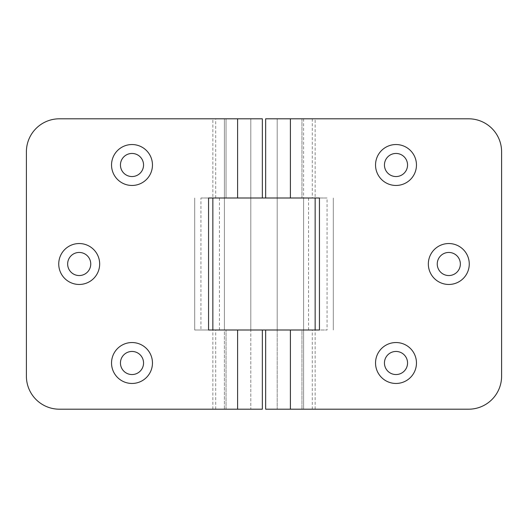 <?xml version="1.0" encoding="UTF-8"?>
<svg xmlns="http://www.w3.org/2000/svg" width="528" height="528" viewBox="0 0 528 528"><rect width="100%" height="100%" fill="white"/><g stroke="black" fill="none" stroke-linecap="round" stroke-linejoin="round"><path stroke-width="0.4" stroke-dasharray="2.64 1.98" d="M262.35 198L224.4 198L224.4 118.8L250.8 118.8L224.4 118.8L224.4 409.2L250.8 409.2L224.4 409.2L237.6 409.2L224.4 409.2L224.4 330L237.6 330L224.4 330L224.4 198L262.35 198L262.35 118.8L224.4 118.8L250.8 118.8L250.8 409.2L237.6 409.2L262.35 409.2L262.35 330L237.6 330L262.35 330M384.45 165A11.55 11.55 0 0 0 396 176.55A11.55 11.55 0 0 0 407.55 165A11.55 11.55 0 0 0 396 153.45A11.55 11.55 0 0 0 384.45 165M437.25 264A11.55 11.55 0 0 0 448.8 275.55A11.55 11.55 0 0 0 460.35 264A11.55 11.55 0 0 0 448.8 252.45A11.55 11.55 0 0 0 437.25 264M384.45 363A11.55 11.55 0 0 0 396 374.55A11.55 11.55 0 0 0 407.55 363A11.55 11.55 0 0 0 396 351.45A11.55 11.55 0 0 0 384.45 363M312.292 409.2L468.6 409.2A33 33 0 0 0 501.6 376.2L501.6 151.8A33 33 0 0 0 468.6 118.8L290.4 118.8L303.6 118.8L290.4 118.8L290.4 198L303.6 198L265.65 198L327.063 198L327.063 330L312.292 330L312.292 409.2L315.15 409.2L265.65 409.2M290.4 409.2L277.2 409.2L290.4 409.2L290.4 330L277.2 330L303.6 330L265.65 330L301.95 330L301.95 409.2L301.95 330L312.292 330M290.4 118.8L265.65 118.8M312.292 118.8L312.292 198M301.95 118.8L301.95 198L301.95 118.8M215.708 198L215.708 118.8L226.05 118.8L226.05 198L226.05 118.8L237.6 118.8L237.6 198L200.937 198L200.937 330L208.56 330L194.7 330L327.063 330M200.937 198L327.063 198M143.55 363A11.55 11.55 0 0 0 132 351.45A11.55 11.55 0 0 0 120.45 363A11.55 11.55 0 0 0 132 374.55A11.55 11.55 0 0 0 143.55 363M90.75 264A11.55 11.55 0 0 0 79.2 252.45A11.55 11.55 0 0 0 67.65 264A11.55 11.55 0 0 0 79.2 275.55A11.55 11.55 0 0 0 90.75 264M143.55 165A11.55 11.55 0 0 0 132 153.45A11.55 11.55 0 0 0 120.45 165A11.55 11.55 0 0 0 132 176.55A11.55 11.55 0 0 0 143.55 165M200.937 330L250.8 330L250.8 118.8L237.6 118.8M215.708 118.8L59.4 118.8A33 33 0 0 0 26.4 151.8L26.4 376.2A33 33 0 0 0 59.4 409.2L250.8 409.2L250.8 330L237.6 330L237.6 409.2M215.708 409.2L215.708 330M226.05 409.2L226.05 330L226.05 409.2M277.2 409.2L303.6 409.2L303.6 118.8L277.2 118.8L303.6 118.8L303.6 198L277.2 198L303.6 198L303.6 330L277.2 330L277.2 118.8L277.2 409.2L303.6 409.2L303.6 330L277.2 330L277.2 409.2M224.4 330L250.8 330L224.4 330M315.15 409.2L315.15 118.8M212.85 409.2L212.85 118.8M194.7 330L194.7 198L194.7 330M333.3 330L333.3 198L333.3 330M219.45 330L219.45 198M308.55 330L308.55 198"/><path stroke-width="0.79" d="M375.54 165A20.46 20.46 0 0 0 396 185.46A20.46 20.46 0 0 0 416.46 165A20.46 20.46 0 0 0 396 144.54A20.46 20.46 0 0 0 375.54 165M384.45 165A11.55 11.55 0 0 0 396 176.55A11.55 11.55 0 0 0 407.55 165A11.55 11.55 0 0 0 396 153.45A11.55 11.55 0 0 0 384.45 165M428.34 264A20.46 20.46 0 0 0 448.8 284.46A20.46 20.46 0 0 0 469.26 264A20.46 20.46 0 0 0 448.8 243.54A20.46 20.46 0 0 0 428.34 264M437.25 264A11.55 11.55 0 0 0 448.8 275.55A11.55 11.55 0 0 0 460.35 264A11.55 11.55 0 0 0 448.8 252.45A11.55 11.55 0 0 0 437.25 264M375.54 363A20.46 20.46 0 0 0 396 383.46A20.46 20.46 0 0 0 416.46 363A20.46 20.46 0 0 0 396 342.54A20.46 20.46 0 0 0 375.54 363M384.45 363A11.55 11.55 0 0 0 396 374.55A11.55 11.55 0 0 0 407.55 363A11.55 11.55 0 0 0 396 351.45A11.55 11.55 0 0 0 384.45 363M265.65 409.2L265.65 330L265.65 409.2L468.6 409.2A33 33 0 0 0 501.6 376.2L501.6 151.8A33 33 0 0 0 468.6 118.8L290.4 118.8L290.4 198L319.44 198L319.44 330L290.4 330L290.4 409.2M265.65 118.8L265.65 198L265.65 118.8L290.4 118.8M152.46 363A20.46 20.46 0 0 0 132 342.54A20.46 20.46 0 0 0 111.54 363A20.46 20.46 0 0 0 132 383.46A20.46 20.46 0 0 0 152.46 363M143.55 363A11.55 11.55 0 0 0 132 351.45A11.55 11.55 0 0 0 120.45 363A11.55 11.55 0 0 0 132 374.55A11.55 11.55 0 0 0 143.55 363M99.66 264A20.46 20.46 0 0 0 79.2 243.54A20.46 20.46 0 0 0 58.74 264A20.46 20.46 0 0 0 79.2 284.46A20.46 20.46 0 0 0 99.66 264M90.75 264A11.55 11.55 0 0 0 79.2 252.45A11.55 11.55 0 0 0 67.65 264A11.55 11.55 0 0 0 79.2 275.55A11.55 11.55 0 0 0 90.75 264M152.46 165A20.46 20.46 0 0 0 132 144.54A20.46 20.46 0 0 0 111.54 165A20.46 20.46 0 0 0 132 185.46A20.46 20.46 0 0 0 152.46 165M143.55 165A11.55 11.55 0 0 0 132 153.45A11.55 11.55 0 0 0 120.45 165A11.55 11.55 0 0 0 132 176.55A11.55 11.55 0 0 0 143.55 165M262.35 198L262.35 118.8L59.4 118.8A33 33 0 0 0 26.4 151.8L26.4 376.2A33 33 0 0 0 59.4 409.2L237.6 409.2L237.6 330L208.56 330L208.56 198L237.6 198L237.6 118.8M262.35 330L262.35 409.2L237.6 409.2M319.44 330L208.56 330M319.44 198L208.56 198M315.15 330L315.15 198M212.85 330L212.85 198"/></g></svg>
